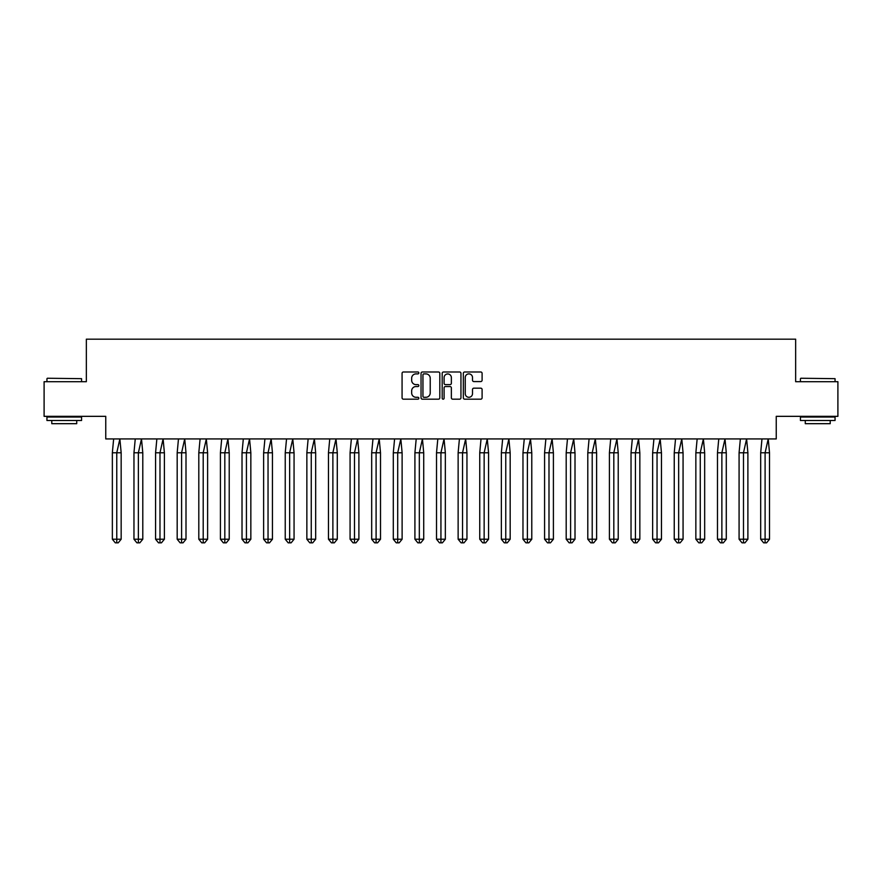 <?xml version="1.0" encoding="UTF-8"?>
<svg xmlns="http://www.w3.org/2000/svg" width="882" height="882" viewBox="0 0 882 882"><rect width="100%" height="100%" fill="white"/><g stroke="black" fill="none" stroke-linecap="round" stroke-linejoin="round"><path stroke-width="1.32" d="M418.84 372.943A0.948 0.948 0 0 0 417.881 371.983L403.438 371.983A1.356 1.356 0 0 0 402.071 373.351L402.071 397.826A1.356 1.356 0 0 0 403.438 399.182L417.881 399.182A0.948 0.948 0 0 0 418.84 398.234A0.948 0.948 0 0 0 417.881 397.286L416.017 397.286A4.355 4.355 0 0 1 411.662 392.931L411.662 390.891A4.355 4.355 0 0 1 416.017 386.537L417.881 386.537A0.948 0.948 0 0 0 418.84 385.588A0.948 0.948 0 0 0 417.881 384.629L416.017 384.629A4.355 4.355 0 0 1 411.662 380.285L411.662 378.246A4.355 4.355 0 0 1 416.017 373.891L417.881 373.891A0.948 0.948 0 0 0 418.84 372.943M44.1 381.708L44.1 416.337L105.752 416.337L105.752 438.927L776.248 438.927L776.248 416.337L837.9 416.337L837.9 381.708L795.652 381.708L795.652 339.173L86.348 339.173L86.348 381.708L44.1 381.708M480.745 381.575A1.356 1.356 0 0 0 482.101 380.219L482.101 373.351A1.356 1.356 0 0 0 480.745 371.983L464.693 371.983A1.356 1.356 0 0 0 463.337 373.351L463.337 397.826A1.356 1.356 0 0 0 464.693 399.182L480.745 399.182A1.356 1.356 0 0 0 482.101 397.826L482.101 389.535A1.356 1.356 0 0 0 480.745 388.168L473.877 388.168A1.356 1.356 0 0 0 472.509 389.535L472.509 393.648A3.638 3.638 0 0 1 468.871 397.286A3.638 3.638 0 0 1 465.244 393.648L465.244 377.529A3.638 3.638 0 0 1 468.871 373.891A3.638 3.638 0 0 1 472.509 377.529L472.509 380.219A1.356 1.356 0 0 0 473.877 381.575L480.745 381.575M439.809 373.351A1.356 1.356 0 0 0 438.453 371.983L422.401 371.983A1.356 1.356 0 0 0 421.045 373.351L421.045 397.826A1.356 1.356 0 0 0 422.401 399.182L438.453 399.182A1.356 1.356 0 0 0 439.809 397.826L439.809 373.351M443.547 371.983L459.599 371.983A1.356 1.356 0 0 1 460.955 373.351L460.955 397.826A1.356 1.356 0 0 1 459.599 399.182L452.731 399.182A1.356 1.356 0 0 1 451.363 397.826L451.363 387.893A1.356 1.356 0 0 0 450.007 386.537L445.454 386.537A1.356 1.356 0 0 0 444.098 387.893L444.098 398.234A0.948 0.948 0 0 1 443.139 399.182A0.948 0.948 0 0 1 442.191 398.234L442.191 373.351A1.356 1.356 0 0 1 443.547 371.983M423.9 373.891A0.948 0.948 0 0 0 422.952 374.839L422.952 396.327A0.948 0.948 0 0 0 423.9 397.286L425.874 397.286A4.355 4.355 0 0 0 430.229 392.931L430.229 378.246A4.355 4.355 0 0 0 425.874 373.891L423.9 373.891M451.363 377.595A3.638 3.638 0 0 0 447.736 373.957A3.638 3.638 0 0 0 444.098 377.595L444.098 383.273A1.356 1.356 0 0 0 445.454 384.629L450.007 384.629A1.356 1.356 0 0 0 451.363 383.273L451.363 377.595M118.232 542.827L116.766 542.827L116.766 539.222L121.165 539.222L118.232 542.827L115.288 542.827L112.356 539.222L112.356 452.775L116.766 452.775L119.875 438.927L113.646 438.927L112.356 452.775L112.356 539.222L116.766 539.222L116.766 452.775L121.165 452.775L119.875 438.927M121.165 539.222L121.165 452.775M47.352 378.246L81.574 378.665L47.352 378.246M64.254 420.493L46.944 420.493L46.944 417.032L81.574 417.032L81.574 420.493L64.254 420.493M76.723 420.493L76.723 423.68L51.784 423.68L51.784 420.493M800.845 378.246L835.056 378.665L800.845 378.246M817.746 420.493L800.426 420.493L800.426 417.032L835.056 417.032L835.056 420.493L817.746 420.493M830.216 420.493L830.216 423.68L805.277 423.68L805.277 420.493M139.841 542.827L138.375 542.827L138.375 539.222L142.785 539.222L139.841 542.827L136.908 542.827L133.965 539.222L133.965 452.775L138.375 452.775L141.495 438.927L135.255 438.927L133.965 452.775L133.965 539.222L138.375 539.222L138.375 452.775L142.785 452.775L141.495 438.927M161.45 542.827L159.984 542.827L159.984 539.222L164.394 539.222L161.45 542.827L158.517 542.827L155.574 539.222L155.574 452.775L159.984 452.775L163.104 438.927L156.864 438.927L155.574 452.775L155.574 539.222L159.984 539.222L159.984 452.775L164.394 452.775L163.104 438.927M183.059 542.827L181.593 542.827L181.593 539.222L186.003 539.222L183.059 542.827L180.126 542.827L177.183 539.222L177.183 452.775L181.593 452.775L184.713 438.927L178.473 438.927L177.183 452.775L177.183 539.222L181.593 539.222L181.593 452.775L186.003 452.775L184.713 438.927M204.679 542.827L203.202 542.827L203.202 539.222L207.612 539.222L204.679 542.827L201.735 542.827L198.803 539.222L198.803 452.775L203.202 452.775L206.322 438.927L200.093 438.927L198.803 452.775L198.803 539.222L203.202 539.222L203.202 452.775L207.612 452.775L206.322 438.927M226.288 542.827L224.822 542.827L224.822 539.222L229.221 539.222L226.288 542.827L223.344 542.827L220.412 539.222L220.412 452.775L224.822 452.775L227.931 438.927L221.702 438.927L220.412 452.775L220.412 539.222L224.822 539.222L224.822 452.775L229.221 452.775L227.931 438.927M142.785 539.222L142.785 452.775M164.394 539.222L164.394 452.775M186.003 539.222L186.003 452.775M207.612 539.222L207.612 452.775M229.221 539.222L229.221 452.775M247.897 542.827L246.431 542.827L246.431 539.222L250.841 539.222L247.897 542.827L244.964 542.827L242.021 539.222L242.021 452.775L246.431 452.775L249.551 438.927L243.311 438.927L242.021 452.775L242.021 539.222L246.431 539.222L246.431 452.775L250.841 452.775L249.551 438.927M250.841 539.222L250.841 452.775M269.506 542.827L268.04 542.827L268.04 539.222L272.45 539.222L269.506 542.827L266.573 542.827L263.63 539.222L263.63 452.775L268.04 452.775L271.16 438.927L264.92 438.927L263.63 452.775L263.63 539.222L268.04 539.222L268.04 452.775L272.45 452.775L271.16 438.927M272.45 539.222L272.45 452.775M291.126 542.827L289.649 542.827L289.649 539.222L294.059 539.222L291.126 542.827L288.182 542.827L285.239 539.222L285.239 452.775L289.649 452.775L292.769 438.927L286.54 438.927L285.239 452.775L285.239 539.222L289.649 539.222L289.649 452.775L294.059 452.775L292.769 438.927M294.059 539.222L294.059 452.775M312.735 542.827L311.258 542.827L311.258 539.222L315.668 539.222L312.735 542.827L309.791 542.827L306.859 539.222L306.859 452.775L311.258 452.775L314.378 438.927L308.149 438.927L306.859 452.775L306.859 539.222L311.258 539.222L311.258 452.775L315.668 452.775L314.378 438.927M315.668 539.222L315.668 452.775M334.344 542.827L332.878 542.827L332.878 539.222L337.288 539.222L334.344 542.827L331.4 542.827L328.468 539.222L328.468 452.775L332.878 452.775L335.987 438.927L329.758 438.927L328.468 452.775L328.468 539.222L332.878 539.222L332.878 452.775L337.288 452.775L335.987 438.927M337.288 539.222L337.288 452.775M355.953 542.827L354.487 542.827L354.487 539.222L358.897 539.222L355.953 542.827L353.021 542.827L350.077 539.222L350.077 452.775L354.487 452.775L357.607 438.927L351.367 438.927L350.077 452.775L350.077 539.222L354.487 539.222L354.487 452.775L358.897 452.775L357.607 438.927M358.897 539.222L358.897 452.775M377.562 542.827L376.096 542.827L376.096 539.222L380.506 539.222L377.562 542.827L374.63 542.827L371.686 539.222L371.686 452.775L376.096 452.775L379.216 438.927L372.976 438.927L371.686 452.775L371.686 539.222L376.096 539.222L376.096 452.775L380.506 452.775L379.216 438.927M380.506 539.222L380.506 452.775M399.182 542.827L397.705 542.827L397.705 539.222L402.115 539.222L399.182 542.827L396.238 542.827L393.295 539.222L393.295 452.775L397.705 452.775L400.825 438.927L394.596 438.927L393.295 452.775L393.295 539.222L397.705 539.222L397.705 452.775L402.115 452.775L400.825 438.927M402.115 539.222L402.115 452.775M420.791 542.827L419.325 542.827L419.325 539.222L423.724 539.222L420.791 542.827L417.848 542.827L414.915 539.222L414.915 452.775L419.325 452.775L422.434 438.927L416.205 438.927L414.915 452.775L414.915 539.222L419.325 539.222L419.325 452.775L423.724 452.775L422.434 438.927M423.724 539.222L423.724 452.775M442.4 542.827L440.934 542.827L440.934 539.222L445.344 539.222L442.4 542.827L439.457 542.827L436.524 539.222L436.524 452.775L440.934 452.775L444.043 438.927L437.814 438.927L436.524 452.775L436.524 539.222L440.934 539.222L440.934 452.775L445.344 452.775L444.043 438.927M445.344 539.222L445.344 452.775M464.009 542.827L462.543 542.827L462.543 539.222L466.953 539.222L464.009 542.827L461.077 542.827L458.133 539.222L458.133 452.775L462.543 452.775L465.663 438.927L459.423 438.927L458.133 452.775L458.133 539.222L462.543 539.222L462.543 452.775L466.953 452.775L465.663 438.927M466.953 539.222L466.953 452.775M485.618 542.827L484.152 542.827L484.152 539.222L488.562 539.222L485.618 542.827L482.686 542.827L479.742 539.222L479.742 452.775L484.152 452.775L487.272 438.927L481.032 438.927L479.742 452.775L479.742 539.222L484.152 539.222L484.152 452.775L488.562 452.775L487.272 438.927M488.562 539.222L488.562 452.775M507.238 542.827L505.761 542.827L505.761 539.222L510.171 539.222L507.238 542.827L504.295 542.827L501.362 539.222L501.362 452.775L505.761 452.775L508.881 438.927L502.652 438.927L501.362 452.775L501.362 539.222L505.761 539.222L505.761 452.775L510.171 452.775L508.881 438.927M510.171 539.222L510.171 452.775M528.847 542.827L527.381 542.827L527.381 539.222L531.78 539.222L528.847 542.827L525.904 542.827L522.971 539.222L522.971 452.775L527.381 452.775L530.49 438.927L524.261 438.927L522.971 452.775L522.971 539.222L527.381 539.222L527.381 452.775L531.78 452.775L530.49 438.927M531.78 539.222L531.78 452.775M550.456 542.827L548.99 542.827L548.99 539.222L553.4 539.222L550.456 542.827L547.513 542.827L544.58 539.222L544.58 452.775L548.99 452.775L552.099 438.927L545.87 438.927L544.58 452.775L544.58 539.222L548.99 539.222L548.99 452.775L553.4 452.775L552.099 438.927M553.4 539.222L553.4 452.775M572.065 542.827L570.599 542.827L570.599 539.222L575.009 539.222L572.065 542.827L569.133 542.827L566.189 539.222L566.189 452.775L570.599 452.775L573.719 438.927L567.479 438.927L566.189 452.775L566.189 539.222L570.599 539.222L570.599 452.775L575.009 452.775L573.719 438.927M575.009 539.222L575.009 452.775M593.674 542.827L592.208 542.827L592.208 539.222L596.618 539.222L593.674 542.827L590.742 542.827L587.798 539.222L587.798 452.775L592.208 452.775L595.328 438.927L589.088 438.927L587.798 452.775L587.798 539.222L592.208 539.222L592.208 452.775L596.618 452.775L595.328 438.927M596.618 539.222L596.618 452.775M615.294 542.827L613.817 542.827L613.817 539.222L618.227 539.222L615.294 542.827L612.351 542.827L609.418 539.222L609.418 452.775L613.817 452.775L616.937 438.927L610.708 438.927L609.418 452.775L609.418 539.222L613.817 539.222L613.817 452.775L618.227 452.775L616.937 438.927M618.227 539.222L618.227 452.775M636.903 542.827L635.437 542.827L635.437 539.222L639.836 539.222L636.903 542.827L633.96 542.827L631.027 539.222L631.027 452.775L635.437 452.775L638.546 438.927L632.317 438.927L631.027 452.775L631.027 539.222L635.437 539.222L635.437 452.775L639.836 452.775L638.546 438.927M639.836 539.222L639.836 452.775M658.512 542.827L657.046 542.827L657.046 539.222L661.456 539.222L658.512 542.827L655.58 542.827L652.636 539.222L652.636 452.775L657.046 452.775L660.166 438.927L653.926 438.927L652.636 452.775L652.636 539.222L657.046 539.222L657.046 452.775L661.456 452.775L660.166 438.927M661.456 539.222L661.456 452.775M680.121 542.827L678.655 542.827L678.655 539.222L683.065 539.222L680.121 542.827L677.189 542.827L674.245 539.222L674.245 452.775L678.655 452.775L681.775 438.927L675.535 438.927L674.245 452.775L674.245 539.222L678.655 539.222L678.655 452.775L683.065 452.775L681.775 438.927M683.065 539.222L683.065 452.775M701.741 542.827L700.264 542.827L700.264 539.222L704.674 539.222L701.741 542.827L698.798 542.827L695.854 539.222L695.854 452.775L700.264 452.775L703.384 438.927L697.155 438.927L695.854 452.775L695.854 539.222L700.264 539.222L700.264 452.775L704.674 452.775L703.384 438.927M704.674 539.222L704.674 452.775M723.35 542.827L721.873 542.827L721.873 539.222L726.283 539.222L723.35 542.827L720.407 542.827L717.474 539.222L717.474 452.775L721.873 452.775L724.993 438.927L718.764 438.927L717.474 452.775L717.474 539.222L721.873 539.222L721.873 452.775L726.283 452.775L724.993 438.927M726.283 539.222L726.283 452.775M744.959 542.827L743.493 542.827L743.493 539.222L747.892 539.222L744.959 542.827L742.016 542.827L739.083 539.222L739.083 452.775L743.493 452.775L746.602 438.927L740.373 438.927L739.083 452.775L739.083 539.222L743.493 539.222L743.493 452.775L747.892 452.775L746.602 438.927M747.892 539.222L747.892 452.775M766.568 542.827L765.102 542.827L765.102 539.222L769.512 539.222L766.568 542.827L763.636 542.827L760.692 539.222L760.692 452.775L765.102 452.775L768.222 438.927L761.982 438.927L760.692 452.775L760.692 539.222L765.102 539.222L765.102 452.775L769.512 452.775L768.222 438.927M769.512 539.222L769.512 452.775M46.944 381.708L46.944 378.665M54.838 417.032L54.838 416.337M73.68 417.032L73.68 416.337M81.574 381.708L81.574 378.665M800.426 381.708L800.426 378.665M808.32 417.032L808.32 416.337M827.162 417.032L827.162 416.337M835.056 381.708L835.056 378.665"/></g></svg>
